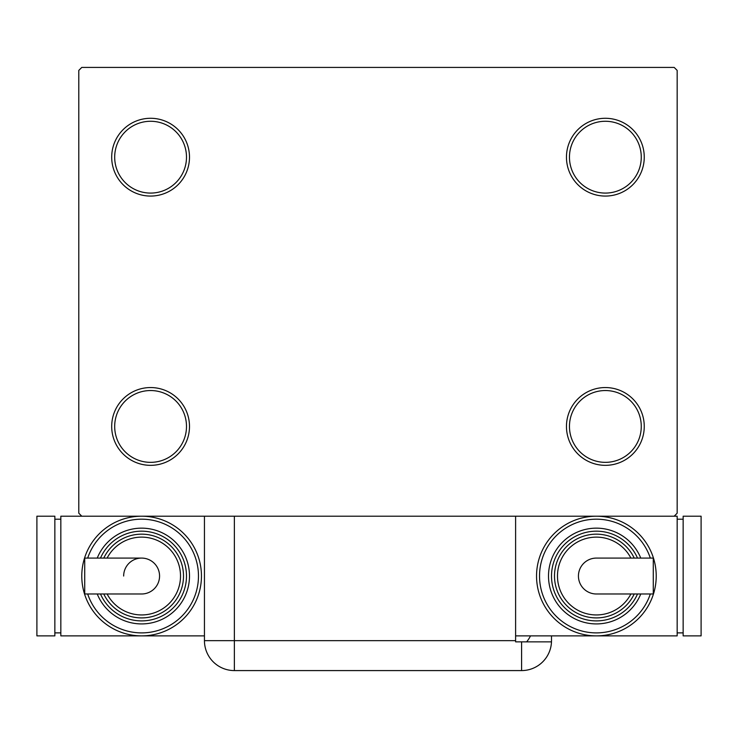 <?xml version="1.0" encoding="UTF-8"?>
<svg xmlns="http://www.w3.org/2000/svg" width="738" height="738" viewBox="0 0 738 738"><rect width="100%" height="100%" fill="white"/><g stroke="black" fill="none" stroke-linecap="round" stroke-linejoin="round"><path stroke-width="1.11" d="M566.461 426.444A38.893 38.893 0 0 0 605.363 465.337A38.893 38.893 0 0 0 644.256 426.444A38.893 38.893 0 0 0 605.363 387.551A38.893 38.893 0 0 0 566.461 426.444M641.267 426.444A35.904 35.904 0 0 1 605.363 462.348A35.904 35.904 0 0 1 569.459 426.444A35.904 35.904 0 0 1 605.363 390.54A35.904 35.904 0 0 1 641.267 426.444M566.461 157.176A38.893 38.893 0 0 0 605.363 196.068A38.893 38.893 0 0 0 644.256 157.176A38.893 38.893 0 0 0 605.363 118.283A38.893 38.893 0 0 0 566.461 157.176M641.267 157.176A35.904 35.904 0 0 1 605.363 193.079A35.904 35.904 0 0 1 569.459 157.176A35.904 35.904 0 0 1 605.363 121.272A35.904 35.904 0 0 1 641.267 157.176M111.696 157.176A38.893 38.893 0 0 0 150.589 196.068A38.893 38.893 0 0 0 189.491 157.176A38.893 38.893 0 0 0 150.589 118.283A38.893 38.893 0 0 0 111.696 157.176M186.493 157.176A35.904 35.904 0 0 1 150.589 193.079A35.904 35.904 0 0 1 114.685 157.176A35.904 35.904 0 0 1 150.589 121.272A35.904 35.904 0 0 1 186.493 157.176M111.696 426.444A38.893 38.893 0 0 0 150.589 465.337A38.893 38.893 0 0 0 189.491 426.444A38.893 38.893 0 0 0 150.589 387.551A38.893 38.893 0 0 0 111.696 426.444M186.493 426.444A35.904 35.904 0 0 1 150.589 462.348A35.904 35.904 0 0 1 114.685 426.444A35.904 35.904 0 0 1 150.589 390.54A35.904 35.904 0 0 1 186.493 426.444M674.172 67.416L81.78 67.416L78.791 70.405L78.791 513.205L81.78 516.203L674.172 516.203L677.161 513.205L677.161 70.405L674.172 67.416M515.604 640.667L515.604 641.857L551.48 641.857A29.917 29.917 0 0 1 521.591 670.584L234.361 670.584A29.917 29.917 0 0 1 204.444 640.667L204.444 516.203L234.361 516.203L234.361 640.667L515.604 640.667L515.604 516.203M551.507 635.879L551.507 640.667L551.507 635.879M526.628 641.857A29.917 29.917 0 0 0 530.502 635.879M521.591 641.857L521.591 670.584A29.917 29.917 0 0 0 551.507 640.667M159.565 576.037A17.952 17.952 0 0 1 141.613 593.989A17.952 17.952 0 0 0 159.565 576.037A17.952 17.952 0 0 0 141.613 558.085A17.952 17.952 0 0 1 159.565 576.037M123.661 576.037A17.952 17.952 0 0 1 141.613 558.085L84.722 558.085L84.722 593.989L141.613 593.989M204.444 635.879L141.613 635.879A59.833 59.833 0 0 0 201.456 576.037A59.833 59.833 0 0 1 141.613 635.879A59.833 59.833 0 0 1 81.78 576.037A59.833 59.833 0 0 1 141.613 516.203A59.833 59.833 0 0 1 201.456 576.037A59.833 59.833 0 0 0 141.613 516.203M189.491 576.037A47.869 47.869 0 0 1 97.241 593.989A47.869 47.869 0 0 0 189.491 576.037A47.869 47.869 0 0 0 97.241 558.085M183.504 576.037A41.891 41.891 0 0 1 103.772 593.989A41.891 41.891 0 0 0 183.504 576.037A41.891 41.891 0 0 0 103.772 558.085M141.613 635.879L60.839 635.879L60.839 516.203L81.78 516.203M54.852 632.881L60.839 632.881M54.852 519.192L60.839 519.192M36.9 635.879L54.852 635.879L54.852 516.203L36.9 516.203L36.9 635.879M578.435 576.037A17.952 17.952 0 0 1 596.387 558.085A17.952 17.952 0 0 0 578.435 576.037A17.952 17.952 0 0 0 596.387 593.989A17.952 17.952 0 0 1 578.435 576.037M596.387 593.989L653.278 593.989L653.278 558.085L596.387 558.085M536.544 576.037A59.833 59.833 0 0 1 596.387 516.203A59.833 59.833 0 0 1 656.22 576.037A59.833 59.833 0 0 1 596.387 635.879A59.833 59.833 0 0 1 536.544 576.037A59.833 59.833 0 0 0 596.387 635.879A59.833 59.833 0 0 0 656.22 576.037M548.509 576.037A47.869 47.869 0 0 0 640.759 593.989A47.869 47.869 0 0 1 548.509 576.037A47.869 47.869 0 0 1 640.759 558.085M554.496 576.037A41.891 41.891 0 0 0 634.228 593.989A41.891 41.891 0 0 1 554.496 576.037A41.891 41.891 0 0 1 634.228 558.085M515.604 635.879L677.161 635.879L677.161 516.203L674.172 516.203M683.148 519.192L677.161 519.192M683.148 632.881L677.161 632.881M701.1 516.203L683.148 516.203L683.148 635.879L701.1 635.879L701.1 516.203M234.361 670.584L234.361 640.667L204.444 640.667M87.684 593.989A56.844 56.844 0 0 0 198.467 576.037A56.844 56.844 0 0 0 87.684 558.085M100.488 593.989A44.88 44.88 0 0 0 186.493 576.037A44.88 44.88 0 0 0 100.488 558.085M107.111 593.989A38.893 38.893 0 0 0 180.515 576.037A38.893 38.893 0 0 0 107.111 558.085M650.316 558.085A56.844 56.844 0 0 0 539.533 576.037A56.844 56.844 0 0 0 650.316 593.989M637.512 558.085A44.88 44.88 0 0 0 551.507 576.037A44.88 44.88 0 0 0 637.512 593.989M630.889 558.085A38.893 38.893 0 0 0 557.485 576.037A38.893 38.893 0 0 0 630.889 593.989"/></g></svg>
